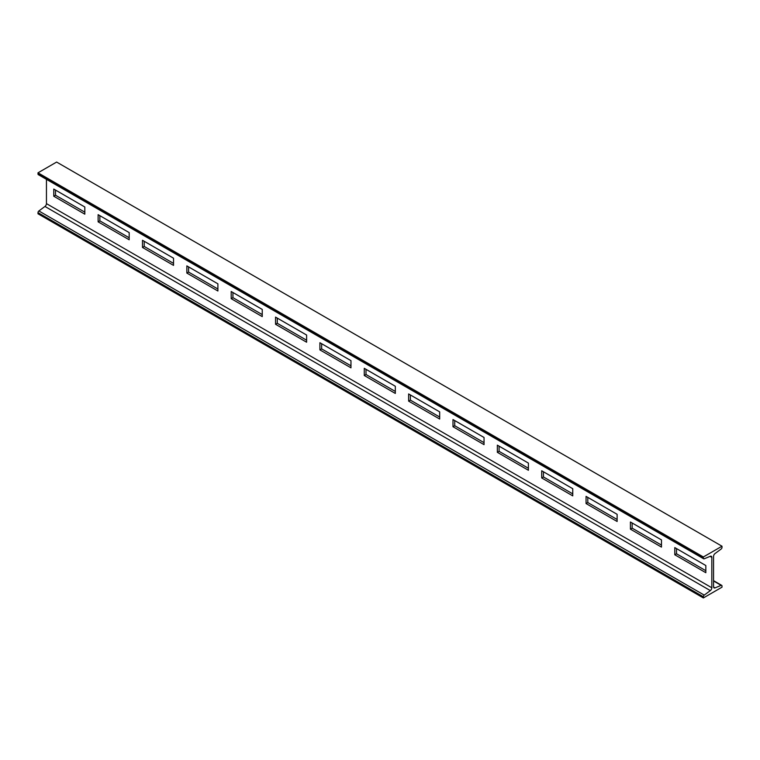 <?xml version="1.0" encoding="UTF-8"?>
<svg xmlns="http://www.w3.org/2000/svg" width="760" height="760" viewBox="0 0 760 760"><rect width="100%" height="100%" fill="white"/><g stroke="black" fill="none" stroke-linecap="round" stroke-linejoin="round"><path stroke-width="1.14" d="M722 546.212L56.63 162.06L38 172.814L38 173.974A1.444 0.836 120 0 0 38.294 174.638L703.665 558.79A1.444 0.836 120 0 0 704.244 558.781L710.334 556.263A2.451 1.415 -60 0 1 711.312 556.253A2.451 1.415 -60 0 1 711.816 557.375L711.816 587.765A2.451 1.415 -60 0 1 710.334 590.606L704.244 595.108A1.444 0.836 120 0 0 703.37 596.781L703.37 597.939L722 587.186L722 586.026A1.444 0.836 120 0 0 721.706 585.361A1.444 0.836 120 0 0 721.126 585.361L715.036 587.889A2.451 1.415 -60 0 1 714.058 587.889A2.451 1.415 -60 0 1 713.554 586.767L713.554 556.377A2.451 1.415 -60 0 1 715.036 553.546L721.126 549.043A1.444 0.836 120 0 0 722 547.371L722 546.212L703.37 556.966L703.37 558.125A1.444 0.836 120 0 0 703.665 558.79M46.445 179.341L46.445 203.623A2.451 1.415 -60 0 1 44.963 206.454L38.874 210.957A1.444 0.836 120 0 0 38 212.629L38 213.788L703.37 597.939M705.831 565.535L674.785 547.599L674.785 554.771L705.831 572.698L705.831 565.535M661.475 539.923L630.42 521.996L630.42 529.169L661.475 547.096L661.475 539.923M617.12 514.311L586.064 496.384L586.064 503.557L617.12 521.483L617.12 514.311M572.755 488.699L541.709 470.772L541.709 477.945L572.755 495.872L572.755 488.699M528.399 463.087L497.353 445.16L497.353 452.333L528.399 470.259L528.399 463.087M484.044 437.484L452.988 419.558L452.988 426.721L484.044 444.647L484.044 437.484M439.679 411.873L408.633 393.946L408.633 401.118L439.679 419.045L439.679 411.873M395.323 386.26L364.277 368.334L364.277 375.506L395.323 393.433L395.323 386.26M350.968 360.648L319.912 342.722L319.912 349.894L350.968 367.821L350.968 360.648M306.613 335.046L275.557 317.119L275.557 324.283L306.613 342.209L306.613 335.046M262.248 309.434L231.201 291.507L231.201 298.68L262.248 316.606L262.248 309.434M217.892 283.822L186.846 265.895L186.846 273.068L217.892 290.995L217.892 283.822M173.536 258.21L142.481 240.284L142.481 247.456L173.536 265.382L173.536 258.21M129.181 232.598L98.126 214.671L98.126 221.844L129.181 239.77L129.181 232.598M84.816 206.995L53.77 189.069L53.77 196.232L84.816 214.168L84.816 206.995M38 172.814L703.37 556.966M676.514 548.606L676.514 553.774L705.831 570.703M632.149 522.994L632.149 528.162L661.475 545.091M587.793 497.382L587.793 502.559L617.12 519.489M543.438 471.77L543.438 476.947L572.755 493.876M499.082 446.167L499.082 451.335L528.399 468.264M454.717 420.555L454.717 425.724L484.044 442.652M410.362 394.943L410.362 400.121L439.679 417.041M366.006 369.331L366.006 374.509L395.323 391.438M321.651 343.719L321.651 348.897L350.968 365.826M277.286 318.117L277.286 323.285L306.613 340.214M232.93 292.505L232.93 297.673L262.248 314.602M188.575 266.893L188.575 272.07L217.892 288.999M144.219 241.281L144.219 246.458L173.536 263.387M99.855 215.678L99.855 220.846L129.181 237.775M55.499 190.066L55.499 195.234L84.816 212.163M674.785 554.771L676.514 553.774M630.42 529.169L632.149 528.162M586.064 503.557L587.793 502.559M541.709 477.945L543.438 476.947M497.353 452.333L499.082 451.335M452.988 426.721L454.717 425.724M408.633 401.118L410.362 400.121M364.277 375.506L366.006 374.509M319.912 349.894L321.651 348.897M275.557 324.283L277.286 323.285M231.201 298.68L232.93 297.673M186.846 273.068L188.575 272.07M142.481 247.456L144.219 246.458M98.126 221.844L99.855 220.846M53.77 196.232L55.499 195.234M38 212.629L703.37 596.781M38.874 210.957L704.244 595.108M44.963 206.454L710.334 590.606M46.445 203.623L711.816 587.765M710.068 556.367L711.816 557.375M38 173.974L703.37 558.125M713.564 587.033L715.036 587.889M713.554 580.991L721.126 585.361M713.554 580.659L721.706 585.361"/></g></svg>
